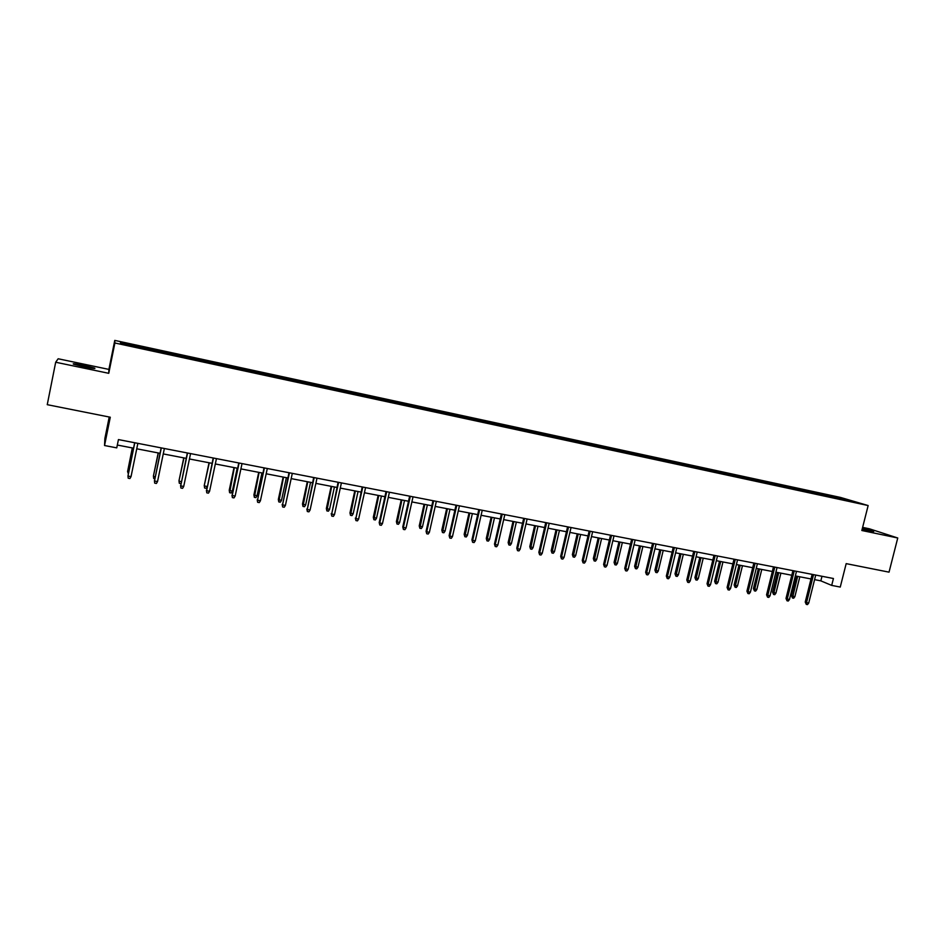 <?xml version="1.0" encoding="UTF-8"?>
<svg xmlns="http://www.w3.org/2000/svg" width="945" height="945" viewBox="0 0 945 945"><rect width="100%" height="100%" fill="white"/><g stroke="black" fill="none" stroke-linecap="round" stroke-linejoin="round"><path stroke-width="1.42" d="M83.869 366.778C92.492 368.503 96.071 368.94 94.606 368.113L84.294 365.502C75.683 363.79 72.092 363.341 73.521 364.168L83.869 366.778M862.159 529.247L873.712 531.48L862.372 528.397M109.23 417.005L104.871 438.515L104.541 445.52L116.755 447.871L118.444 439.579L833.431 578.505L831.694 585.404L840.259 587.058L846.177 563.633L889.032 572.15L897.75 537.988L869.435 528.81L862.631 527.381M55.684 362.23L108.758 373.31L108.899 369.401L58.165 358.769L55.684 362.23L47.25 404.673L110.281 417.217L104.541 445.52M108.899 369.401L114.77 340.401L840.601 497.46L868.148 505.551L114.888 343L114.77 340.401M844.57 498.925L120.428 342.362L120.57 343.448L150.019 350.063L837.872 498.582L855.827 502.244L844.57 498.925L844.086 499.704M159.232 350.749L159.02 352.001M175.227 354.21L175.073 355.214M185.173 356.359L184.984 357.612M200.978 359.773L200.848 360.777M210.806 361.9L210.64 363.152M226.434 365.278L226.316 366.282M236.144 367.381L236.002 368.621M251.594 370.723L251.488 371.716M261.186 372.791L261.068 374.043M276.46 376.098L276.365 377.09M285.945 378.142L285.851 379.394M301.042 381.414L300.971 382.406M310.421 383.434L310.338 384.674M325.352 386.67L325.293 387.663M334.624 388.667L334.554 389.907M349.378 391.856L349.331 392.848M358.545 393.841L358.498 395.081M373.133 396.994L373.11 397.987M382.205 398.955L382.182 400.184M396.628 402.074L396.616 403.066M405.594 404.011L405.594 405.24M419.863 407.106L419.863 408.086M428.735 409.02L428.735 410.236M442.839 412.067L442.851 413.048M451.604 413.969L451.639 415.186M465.566 416.981L465.59 417.962M474.236 418.859L474.284 420.076M488.033 421.836L488.081 422.817M496.621 423.691L496.68 424.907M510.265 426.644L510.324 427.624M518.758 428.487L518.829 429.691M532.259 431.404L532.33 432.373M540.658 433.212L540.741 434.393M554.006 436.106L554.089 437.074M562.31 437.901L562.417 439.012M575.529 440.76L575.623 441.728M583.75 442.532L583.856 443.583M596.827 445.367L596.933 446.323M604.954 447.115L605.072 448.119M617.888 449.914L618.006 450.883M625.933 451.651L626.051 452.62M638.737 454.427L638.867 455.384M646.699 456.14L646.829 457.108M659.362 458.88L659.504 459.837M667.241 460.581L667.383 461.538M679.774 463.298L679.928 464.255M687.57 464.987L687.724 465.932M699.973 467.669L700.127 468.614M707.687 469.334L707.852 470.279M719.96 471.992L720.137 472.937M727.603 473.634L727.768 474.591M739.746 476.268L739.935 477.213M747.306 477.898L747.495 478.843M759.331 480.497L759.52 481.442M766.808 482.115L767.009 483.06M778.715 484.69L778.916 485.635M786.122 486.285L786.323 487.23M797.911 488.837L798.123 489.782M805.234 490.42L805.447 491.365M816.905 492.947L817.13 493.881M824.158 494.518L824.383 495.452M868.148 505.551L861.84 530.499L897.75 537.988M108.758 373.31L114.888 343M814.578 579.639L820.839 580.856L831.694 585.404M117.334 445.048L133.552 448.178M136.742 448.792L160.036 453.293M163.249 453.919L186.212 458.349M189.437 458.975L212.07 463.333M215.318 463.96L237.632 468.271M240.904 468.897L262.899 473.15M266.183 473.788L287.871 477.969M291.166 478.607L312.547 482.73M315.866 483.379L336.952 487.443M340.283 488.092L361.073 492.097M364.427 492.747L384.922 496.704M388.289 497.353L408.5 501.252M411.878 501.913L431.818 505.752M435.22 506.414L454.876 510.205M458.29 510.867L477.686 514.612M481.099 515.273L500.236 518.959M503.661 519.62L522.538 523.27M525.987 523.932L544.603 527.534M548.053 528.196L566.433 531.74M569.894 532.413L588.014 535.909M591.487 536.583L609.371 540.032M612.856 540.705L630.504 544.107M634 544.781L651.412 548.147M654.92 548.821L672.096 552.14M675.604 552.813L692.567 556.085M696.087 556.77L712.825 559.995M716.345 560.68L732.871 563.87M736.403 564.555L752.704 567.697M756.248 568.382L772.348 571.489M775.892 572.174L791.78 575.245M795.336 575.93L811.011 578.954M120.428 342.362L121.243 343.59M149.168 348.575L149.003 349.579M821.985 576.285L820.839 580.856M821.571 493.751L821.311 494.79M802.695 489.664L802.447 490.715M783.641 485.541L783.381 486.592M764.387 481.383L764.127 482.434M744.943 477.178L744.684 478.241M725.299 472.925L725.039 474M705.454 468.637L705.194 469.712M685.397 464.29L685.137 465.377M665.126 459.908L664.867 460.995M644.655 455.49L644.395 456.577M623.96 451.013L623.7 452.112M603.052 446.489L602.792 447.587M581.919 441.917L581.659 443.028M560.562 437.299L560.302 438.421M538.969 432.633L538.721 433.755M517.151 427.908L516.891 429.042M495.097 423.136L494.826 424.34M472.795 418.316L472.5 419.604M450.245 413.437L449.938 414.82M427.459 408.512L427.152 409.894M404.413 403.527L404.094 404.921M381.107 398.483L380.8 399.889M357.541 393.392L357.234 394.797M333.703 388.241L333.396 389.659M309.606 383.02L309.298 384.45M285.225 377.752L284.917 379.193M260.56 372.424L260.253 373.866M235.624 367.026L235.317 368.479M210.392 361.569L210.085 363.034M184.854 356.041L184.559 357.517M159.032 350.465L158.725 351.942M812.157 574.371L805.234 602.048L806.51 602.626L813.515 574.643M808.719 603.04L807.502 604.599L806.274 604.375L806.51 602.626L808.719 603.04L815.724 575.068M806.274 604.375L805.234 602.048M794.863 596.685L793.67 598.209L792.465 597.984L791.473 595.716L794.863 596.685L799.824 576.793M792.465 597.984L797.651 576.379M791.473 595.716L796.351 576.119M792.926 570.638L786.004 598.457L787.244 599.035L794.249 570.898M789.477 599.449L788.26 601.02L787.02 600.784L787.244 599.035L789.477 599.449L796.481 571.323M787.02 600.784L786.004 598.457M773.494 566.858L766.572 594.83L767.777 595.409L774.782 567.106M770.033 595.822L768.817 597.405L767.564 597.169L767.777 595.409L770.033 595.822L777.038 567.555M767.564 597.169L766.572 594.83M775.939 593.129L774.746 594.677L773.53 594.44L772.549 592.161L775.939 593.129L780.901 573.142M773.53 594.44L778.704 572.717M772.549 592.161L777.428 572.469M756.815 589.55L755.634 591.097L754.393 590.861L753.437 588.581L756.815 589.55L761.776 569.445M754.393 590.861L759.556 569.02M753.437 588.581L758.315 568.784M753.85 563.043L746.928 591.168L748.109 591.735L755.114 563.291M750.389 592.161L749.172 593.743L747.908 593.507L748.109 591.735L750.389 592.161L757.394 563.728M747.908 593.507L746.928 591.168M734.017 559.192L727.095 587.459L728.241 588.026L735.245 559.428M730.544 588.463L729.327 590.058L728.052 589.822L728.241 588.026L730.544 588.463L737.549 559.877M728.052 589.822L727.095 587.459M713.971 555.294L707.049 583.726L708.159 584.282L715.164 555.53M710.486 584.719L709.282 586.325L707.982 586.089L708.159 584.282L710.486 584.719L717.491 555.979M707.982 586.089L707.049 583.726M737.502 585.924L736.32 587.483L735.08 587.247L734.135 584.955L737.502 585.924L742.463 565.724M735.08 587.247L740.218 565.287M734.135 584.955L739.014 565.051M717.999 582.262L716.806 583.833L715.554 583.597L714.633 581.293L717.999 582.262L722.96 561.956M715.554 583.597L720.692 561.519M714.633 581.293L719.511 561.295M698.284 578.576L697.103 580.147L695.839 579.911L694.929 577.608L698.284 578.576L703.245 558.152M695.839 579.911L700.966 557.715M694.929 577.608L699.808 557.491M678.38 574.843L677.199 576.426L675.911 576.178L675.025 573.863L678.38 574.843L683.341 554.313M675.911 576.178L681.026 553.864M675.025 573.863L679.904 553.652M658.263 571.063L657.082 572.658L655.783 572.422L654.92 570.095L658.263 571.063L663.225 550.427M655.783 572.422L660.886 549.978M654.92 570.095L659.799 549.766M637.934 567.26L636.765 568.855L635.453 568.618L634.603 566.279L637.934 567.26L642.895 546.505M635.453 568.618L640.533 546.045M634.603 566.279L639.481 545.844M617.404 563.409L616.223 565.015L614.9 564.767L614.073 562.429L617.404 563.409L622.353 542.536M614.9 564.767L619.967 542.076M614.073 562.429L618.951 541.875M596.649 559.511L595.48 561.141L594.145 560.893L593.33 558.542L596.649 559.511L601.599 538.532M594.145 560.893L599.189 538.071M593.33 558.542L598.209 537.87M575.682 555.577L574.513 557.219L573.154 556.959L572.375 554.609L575.682 555.577L580.632 534.48M573.154 556.959L578.198 534.008M572.375 554.609L577.241 533.831M554.491 551.608L553.321 553.25L551.951 552.99L551.195 550.64L554.491 551.608L559.44 530.393M551.951 552.99L556.971 529.921M551.195 550.64L556.062 529.743M533.074 547.592L531.905 549.246L530.523 548.986L529.791 546.623L533.074 547.592L538.012 526.259M530.523 548.986L535.531 525.774M529.791 546.623L534.646 525.609M511.422 543.529L510.265 545.194L508.871 544.934L508.15 542.56L511.422 543.529L516.36 522.077M508.871 544.934L513.856 521.593M508.15 542.56L513.005 521.427M489.545 539.43L488.388 541.107L486.97 540.835L486.285 538.461L489.545 539.43L494.483 517.848M486.97 540.835L491.943 517.364M486.285 538.461L491.14 517.21M467.421 535.283L466.275 536.973L464.845 536.701L464.172 534.315L467.421 535.283L472.358 513.584M464.845 536.701L469.795 513.088M464.172 534.315L469.027 512.934M445.071 531.09L443.914 532.791L442.473 532.519L441.823 530.121L445.071 531.09L449.997 509.26M442.473 532.519L447.398 508.764M441.823 530.121L446.678 508.623M422.462 526.849L421.316 528.562L419.863 528.29L419.237 525.881L422.462 526.849L427.388 504.902M419.863 528.29L424.766 504.394M419.237 525.881L424.081 504.264M399.617 522.561L398.471 524.286L396.994 524.014L396.404 521.593L399.617 522.561L404.531 500.496M396.994 524.014L401.885 499.976M396.404 521.593L401.235 499.858M376.512 518.226L375.366 519.963L373.877 519.691L373.31 517.258L376.512 518.226L381.426 496.03M373.877 519.691L378.744 495.511M373.31 517.258L378.142 495.393M353.146 513.856L352.012 515.592L350.5 515.308L349.969 512.887L353.146 513.856L358.06 491.518M350.5 515.308L355.344 490.998M349.969 512.887L354.788 490.892M693.713 551.36L686.791 579.946L687.877 580.502L694.882 551.585M690.228 580.939L689.023 582.557L687.712 582.309L687.877 580.502L690.228 580.939L697.233 552.045M687.712 582.309L686.791 579.946M673.242 547.379L666.331 576.119L667.371 576.674L674.376 547.604M669.757 577.123L668.54 578.742L667.229 578.505L667.371 576.674L669.757 577.123L676.75 548.065M667.229 578.505L666.331 576.119M652.558 543.363L645.636 572.257L646.652 572.812L653.656 543.576M649.061 573.261L647.857 574.891L646.522 574.643L646.652 572.812L649.061 573.261L656.066 544.048M646.522 574.643L645.636 572.257M631.65 539.3L624.739 568.358L625.72 568.902L632.713 539.512M628.141 569.362L626.937 571.004L625.59 570.756L625.72 568.902L628.141 569.362L635.146 539.973M625.59 570.756L624.739 568.358M610.517 535.189L603.607 564.413L604.552 564.956L611.545 535.39M607.009 565.417L605.804 567.071L604.446 566.823L604.552 564.956L607.009 565.417L614.002 535.874M604.446 566.823L603.607 564.413M589.16 531.043L582.25 560.432L583.159 560.964L590.153 531.232M585.64 561.436L584.447 563.102L583.065 562.842L583.159 560.964L585.64 561.436L592.633 531.716M583.065 562.842L582.25 560.432M567.579 526.849L560.668 556.404L561.543 556.936L568.524 527.038M564.047 557.408L562.854 559.086L561.46 558.826L561.543 556.936L564.047 557.408L571.04 527.523M561.46 558.826L560.668 556.404M545.749 522.609L538.851 552.329L539.678 552.86L546.671 522.786M542.217 553.333L541.024 555.022L539.619 554.762L539.678 552.86L542.217 553.333L549.199 523.282M539.619 554.762L538.851 552.329M523.684 518.321L516.785 548.218L517.588 548.738L524.569 518.486M520.14 549.21L518.959 550.911L517.529 550.651L517.588 548.738L520.14 549.21L527.121 518.994M517.529 550.651L516.785 548.218M501.382 513.986L494.483 544.048L495.239 544.568L502.22 514.151M497.838 545.052L496.645 546.765L495.204 546.493L495.239 544.568L497.838 545.052L504.807 514.647M495.204 546.493L494.483 544.048M478.82 509.603L471.933 539.843L472.654 540.351L479.623 509.757M475.276 540.847L474.083 542.572L472.63 542.3L472.654 540.351L475.276 540.847L482.245 510.265M472.63 542.3L471.933 539.843M456.022 505.173L449.135 535.591L449.82 536.098L456.778 505.315M452.466 536.595L451.285 538.319L449.808 538.048L449.82 536.098L452.466 536.595L459.424 505.835M449.808 538.048L449.135 535.591M432.964 500.696L426.089 531.291L426.715 531.787L433.672 500.826M429.396 532.283L428.215 534.031L426.727 533.76L426.715 531.787L429.396 532.283L436.354 501.346M426.727 533.76L426.089 531.291M409.646 496.16L402.771 526.944L403.361 527.428L410.307 496.29M406.066 527.936L404.897 529.696L403.397 529.413L403.361 527.428L406.066 527.936L413.024 496.822M403.397 529.413L402.771 526.944M386.056 491.577L379.205 522.538L379.748 523.022L386.682 491.695M382.477 523.542L381.308 525.302L379.795 525.018L379.748 523.022L382.477 523.542L389.423 492.227M379.795 525.018L379.205 522.538M362.207 486.947L355.852 518.569L362.785 487.053M358.627 519.088L357.458 520.872L355.922 520.577L355.852 518.569L358.627 519.088L365.561 487.596M355.922 520.577L355.355 518.084M338.086 482.257L331.695 514.068L338.617 482.363M334.495 514.588L333.337 516.383L331.778 516.088L331.695 514.068L334.495 514.588L341.417 482.907M331.778 516.088L331.246 513.584M313.681 477.52L307.255 509.509L314.165 477.603M310.09 510.028L308.932 511.836L307.349 511.54L307.255 509.509L310.09 510.028L317 478.158M307.349 511.54L306.853 509.036M288.993 472.713L282.531 504.89L289.43 472.807M285.402 505.433L284.244 507.241L282.649 506.945L282.531 504.89L285.402 505.433L292.3 473.362M282.649 506.945L282.177 504.429M264.021 467.869L257.512 500.224L264.411 467.94M260.418 500.767L259.273 502.598L257.654 502.303L257.512 500.224L260.418 500.767L267.305 468.507M257.654 502.303L257.217 499.775M329.533 509.426L328.399 511.174L326.875 510.891L326.356 508.457L329.533 509.426L334.424 486.958M326.875 510.891L331.683 486.427M326.356 508.457L331.175 486.332M305.637 504.937L304.514 506.709L302.967 506.425L302.483 503.98L305.637 504.937L310.539 482.34M302.967 506.425L307.763 481.808M302.483 503.98L307.302 481.726M281.48 500.413L280.358 502.197L278.799 501.901L278.338 499.444L281.48 500.413L286.37 477.686M278.799 501.901L283.559 477.142M278.338 499.444L283.146 477.06M257.052 495.83L255.93 497.625L254.347 497.33L253.921 494.861L257.052 495.83L261.93 472.961M254.347 497.33L259.095 472.417M253.921 494.861L258.717 472.346M238.754 462.955L232.21 495.511L239.085 463.026M235.151 496.054L234.006 497.897L232.375 497.602L232.21 495.511L235.151 496.054L242.026 463.593M232.375 497.602L231.962 495.062M232.34 491.199L231.218 492.995L229.623 492.699L229.233 490.231L232.34 491.199L237.207 468.188M229.623 492.699L234.336 467.633M229.233 490.231L234.017 467.574M213.192 457.994L206.612 490.727L213.475 458.041M209.577 491.282L208.443 493.148L206.79 492.841L206.612 490.727L209.577 491.282L216.44 458.62M206.79 492.841L206.412 490.29M207.132 486.84L206.223 488.329L204.616 488.022L204.25 485.541L209.294 462.802M204.616 488.022L204.439 485.966L207.215 486.486M204.25 485.541L209.034 462.755M187.323 452.962L180.708 485.895L187.559 453.009M183.708 486.462L182.574 488.329L180.908 488.022L180.708 485.895L183.708 486.462L190.559 453.588M180.908 488.022L180.554 485.47M180.956 483.592L179.314 483.285L178.983 480.804L183.968 457.912M179.314 483.285L179.125 481.218L181.357 481.631M178.983 480.804L183.755 457.876M161.158 447.883L154.484 481.005L161.323 447.906M157.531 481.572L156.398 483.462L154.708 483.143L154.484 481.005L157.531 481.572L164.371 448.497M154.708 483.143L154.401 480.592M154.791 478.702L153.716 478.501L153.421 476.008L158.347 452.962M153.716 478.501L153.503 476.41L155.193 476.729M153.421 476.008L158.181 452.938M134.662 442.732L127.965 476.067L134.781 442.756M131.036 476.634L129.914 478.536L128.201 478.217L127.965 476.067L131.036 476.634L137.864 443.347M132.312 447.942L127.587 471.555L132.418 447.965M128.319 473.752L127.587 471.555L128.721 471.768"/></g></svg>
